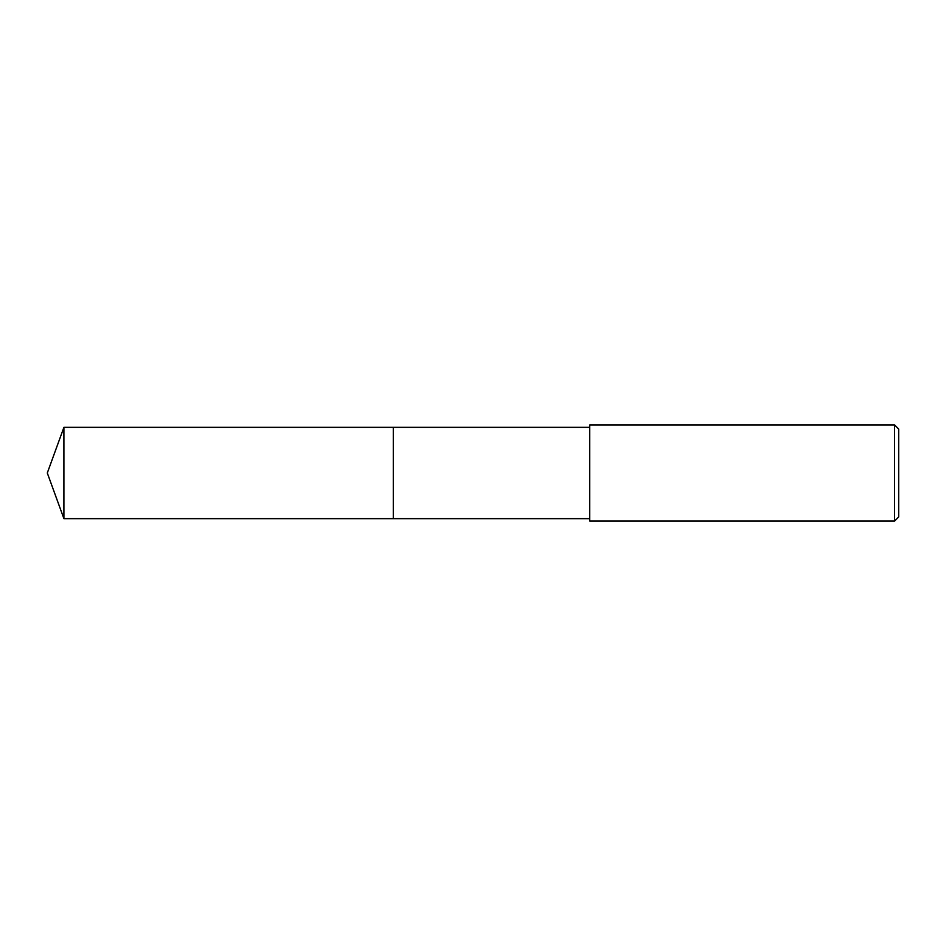 <?xml version="1.0" encoding="UTF-8"?>
<svg xmlns="http://www.w3.org/2000/svg" width="946" height="946" viewBox="0 0 946 946"><rect width="100%" height="100%" fill="white"/><g stroke="black" fill="none" stroke-linecap="round" stroke-linejoin="round"><path stroke-width="1.42" d="M393.359 518.656L393.359 427.344L589.713 427.344L589.725 424.931L894.585 424.931L898.7 429.058L898.7 516.942L894.585 521.069L589.725 521.069L589.713 518.656L393.359 518.656L393.359 427.332L393.359 518.668L63.914 518.656L63.914 427.344L393.359 427.332M589.713 518.656L589.713 427.344M589.725 521.069L589.725 424.931M894.585 521.069L894.585 424.931M63.914 427.344L47.3 473L63.914 518.656"/></g></svg>
